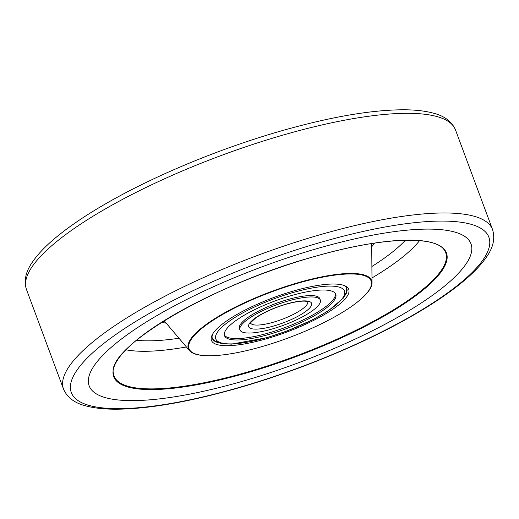 <?xml version="1.0" encoding="UTF-8"?>
<svg xmlns="http://www.w3.org/2000/svg" width="519" height="519" viewBox="0 0 519 519"><rect width="100%" height="100%" fill="white"/><g stroke="black" fill="none" stroke-linecap="round" stroke-linejoin="round"><path stroke-width="0.78" d="M318.964 248.056A203.695 51.316 159.6 0 0 89.171 385.864A203.695 51.316 159.6 0 0 241.212 381.66A203.695 51.316 159.6 0 0 471.005 243.859A203.695 51.316 159.6 0 0 318.964 248.056A203.695 51.316 159.6 0 0 89.171 385.864A203.695 51.316 159.6 0 0 241.212 381.66A203.695 51.316 159.6 0 0 471.005 243.859A203.695 51.316 159.6 0 0 318.964 248.056M266.111 338.881A73.237 18.45 -20.4 0 1 212.135 335.008A73.237 18.45 -20.4 0 1 294.065 290.841A73.237 18.45 -20.4 0 1 344.694 285.709A73.237 18.45 -20.4 0 1 332.413 309.558A73.237 18.45 -20.4 0 1 266.111 338.881M212.641 334.087A71.713 18.068 159.6 0 0 212.355 338.472A71.713 18.068 159.6 0 0 217.766 342.534M261.544 346.724A97.157 24.477 159.6 0 0 361.302 298.775A97.157 24.477 159.6 0 0 298.633 282.998A97.157 24.477 159.6 0 0 202.365 327.989A97.157 24.477 159.6 0 0 208.1 355.749A97.157 24.477 159.6 0 0 261.544 346.724M208.1 355.749L207.555 355.742A97.754 24.627 -20.4 0 1 189.532 350.636A97.754 24.627 -20.4 0 1 298.646 282.537A97.754 24.627 -20.4 0 1 372.013 282.771A97.754 24.627 -20.4 0 1 361.704 298.412L361.302 298.775M345.349 295.09A71.713 18.068 159.6 0 0 346.789 288.48A71.713 18.068 159.6 0 0 343.708 285.34M288.324 300.936A42.876 10.802 -20.4 0 1 320.327 300.053A42.876 10.802 -20.4 0 1 271.956 329.059A42.876 10.802 -20.4 0 1 239.953 329.941A42.876 10.802 -20.4 0 1 288.324 300.936M268.81 334.463A59.354 14.954 -20.4 0 1 224.506 335.689A59.354 14.954 -20.4 0 1 291.47 295.532A59.354 14.954 -20.4 0 1 335.774 294.305A59.354 14.954 -20.4 0 1 268.81 334.463M320.327 300.053L319.808 298.672A42.876 10.802 159.6 0 0 287.811 299.554A42.876 10.802 159.6 0 0 239.441 328.559L239.953 329.941M224.318 334.969A59.354 14.954 159.6 0 0 268.297 333.081A59.354 14.954 159.6 0 0 335.443 293.644M26.456 289.453C23.705 280.558 25.775 271.333 32.652 261.771C37.452 254.777 44.284 247.472 53.133 239.849C65.705 229.028 81.71 217.889 101.147 206.419C149.997 177.472 218.655 148.726 281.811 130.749C330.181 117.009 370.54 110.015 402.88 109.781C414.564 109.769 424.503 110.839 432.71 112.993C444.16 115.737 451.757 121.375 455.487 129.899A228.873 57.661 159.6 0 0 284.652 134.616A228.873 57.661 159.6 0 0 26.456 289.453L63.513 389.101A228.873 57.661 -20.4 0 1 321.715 234.264A228.873 57.661 -20.4 0 1 492.544 229.547C495.295 238.442 493.225 247.667 486.348 257.229C481.548 264.223 474.716 271.528 465.867 279.151C453.295 289.972 437.29 301.111 417.853 312.581C369.003 341.528 300.345 370.274 237.189 388.251C188.819 401.991 148.46 408.985 116.12 409.219C104.436 409.231 94.497 408.161 86.29 406.007C74.84 403.263 67.243 397.625 63.513 389.101M237.566 387.92A222.768 56.123 159.6 0 0 485.44 256.049A222.768 56.123 159.6 0 0 322.61 241.802A222.768 56.123 159.6 0 0 74.736 373.674A222.768 56.123 159.6 0 0 237.566 387.92M313.969 256.652A177.492 44.718 -20.4 0 1 443.706 267.999A177.492 44.718 -20.4 0 1 246.207 373.07A177.492 44.718 -20.4 0 1 116.47 361.717A177.492 44.718 -20.4 0 1 313.969 256.652M246.162 372.428A176.895 44.563 159.6 0 0 444.692 250.664C436.323 234.997 381.102 237.053 313.93 256.684C212.245 284.542 105.26 347.892 113.538 373.816A176.895 44.563 159.6 0 0 246.162 372.428M166.19 323.168A120.168 30.277 -20.4 0 1 161.74 322.228M186.405 346.958A169.311 42.655 -20.4 0 1 126 349.8M136.452 340.25A160.332 40.391 159.6 0 0 179.003 338.239M419.56 240.621A169.311 42.655 -20.4 0 1 371.974 277.944M374.491 243.106A120.168 30.277 -20.4 0 1 371.734 246.726M371.889 266.507A160.332 40.391 159.6 0 0 405.41 240.226M307.773 301.798A30.517 7.688 -20.4 0 1 273.286 322.241A30.517 7.688 -20.4 0 1 250.593 323.065M286.546 303.991A33.566 8.46 -20.4 0 1 311.082 306.132A33.566 8.46 -20.4 0 1 273.734 326.003A33.566 8.46 -20.4 0 1 249.198 323.862A33.566 8.46 -20.4 0 1 286.546 303.991M293.241 292.482A68.664 17.296 -20.4 0 1 343.435 296.868A68.664 17.296 -20.4 0 1 267.032 337.519A68.664 17.296 -20.4 0 1 216.845 333.127A68.664 17.296 -20.4 0 1 293.241 292.482M455.487 129.899L492.544 229.547M372.013 282.771L371.714 243.534M189.532 350.636L164.121 320.736M307.715 301.591L306.229 301.338C304.75 300.962 298.963 300.676 286.358 304.153C273.721 307.942 263.451 312.587 255.562 318.082C250.911 322.312 249.243 324.012 250.56 323.181L250.508 322.87M212.187 337.914L214.619 340.814L221.113 343.487L231.442 344.149L266.844 337.681L286.261 331.284L312.269 319.983L328.384 310.777L343.416 298.023L346.608 291.743L346.549 287.941"/></g></svg>
